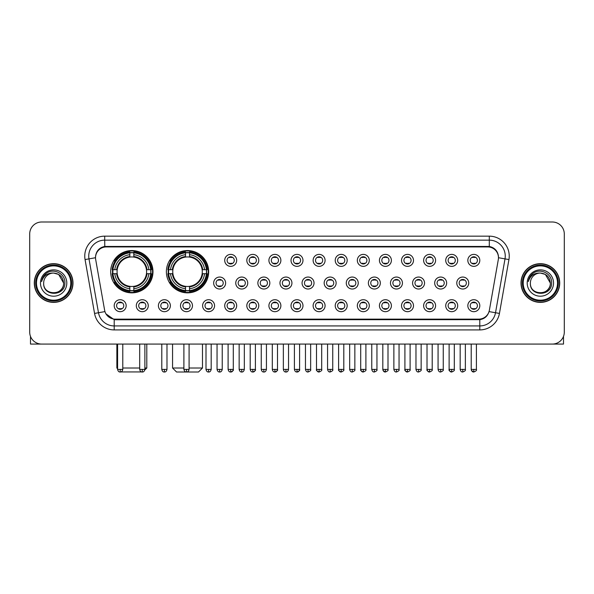<?xml version="1.0" encoding="UTF-8"?>
<svg xmlns="http://www.w3.org/2000/svg" width="594" height="594" viewBox="0 0 594 594"><rect width="100%" height="100%" fill="white"/><g stroke="black" fill="none" stroke-linecap="round" stroke-linejoin="round"><path stroke-width="0.89" d="M166.379 271.703A21.146 21.146 0 0 0 187.526 292.849A21.146 21.146 0 0 0 208.672 271.703A21.146 21.146 0 0 0 187.526 250.564A21.146 21.146 0 0 0 166.379 271.703M110.684 271.703A21.146 21.146 0 0 0 131.831 292.849A21.146 21.146 0 0 0 152.977 271.703A21.146 21.146 0 0 0 131.831 250.564A21.146 21.146 0 0 0 110.684 271.703M148.27 305.695A5.985 5.985 0 0 1 142.285 311.679A5.985 5.985 0 0 1 136.301 305.695A5.985 5.985 0 0 1 142.285 299.71A5.985 5.985 0 0 1 148.27 305.695M138.692 305.695A3.594 3.594 0 0 0 142.285 309.288A3.594 3.594 0 0 0 145.879 305.695A3.594 3.594 0 0 0 142.285 302.108A3.594 3.594 0 0 0 138.692 305.695M170.374 305.695A5.985 5.985 0 0 1 164.39 311.679A5.985 5.985 0 0 1 158.405 305.695A5.985 5.985 0 0 1 164.39 299.71A5.985 5.985 0 0 1 170.374 305.695M160.796 305.695A3.594 3.594 0 0 0 164.39 309.288A3.594 3.594 0 0 0 167.976 305.695A3.594 3.594 0 0 0 164.39 302.108A3.594 3.594 0 0 0 160.796 305.695M192.471 305.695A5.985 5.985 0 0 1 186.486 311.679A5.985 5.985 0 0 1 180.502 305.695A5.985 5.985 0 0 1 186.486 299.71A5.985 5.985 0 0 1 192.471 305.695M182.9 305.695A3.594 3.594 0 0 0 186.486 309.288A3.594 3.594 0 0 0 190.08 305.695A3.594 3.594 0 0 0 186.486 302.108A3.594 3.594 0 0 0 182.9 305.695M214.575 305.695A5.985 5.985 0 0 1 208.591 311.679A5.985 5.985 0 0 1 202.606 305.695A5.985 5.985 0 0 1 208.591 299.71A5.985 5.985 0 0 1 214.575 305.695M205.004 305.695A3.594 3.594 0 0 0 208.591 309.288A3.594 3.594 0 0 0 212.184 305.695A3.594 3.594 0 0 0 208.591 302.108A3.594 3.594 0 0 0 205.004 305.695M236.679 305.695A5.985 5.985 0 0 1 230.695 311.679A5.985 5.985 0 0 1 224.71 305.695A5.985 5.985 0 0 1 230.695 299.71A5.985 5.985 0 0 1 236.679 305.695M227.101 305.695A3.594 3.594 0 0 0 230.695 309.288A3.594 3.594 0 0 0 234.281 305.695A3.594 3.594 0 0 0 230.695 302.108A3.594 3.594 0 0 0 227.101 305.695M258.784 305.695A5.985 5.985 0 0 1 252.799 311.679A5.985 5.985 0 0 1 246.814 305.695A5.985 5.985 0 0 1 252.799 299.71A5.985 5.985 0 0 1 258.784 305.695M249.205 305.695A3.594 3.594 0 0 0 252.799 309.288A3.594 3.594 0 0 0 256.385 305.695A3.594 3.594 0 0 0 252.799 302.108A3.594 3.594 0 0 0 249.205 305.695M280.88 305.695A5.985 5.985 0 0 1 274.896 311.679A5.985 5.985 0 0 1 268.911 305.695A5.985 5.985 0 0 1 274.896 299.71A5.985 5.985 0 0 1 280.88 305.695M271.31 305.695A3.594 3.594 0 0 0 274.896 309.288A3.594 3.594 0 0 0 278.489 305.695A3.594 3.594 0 0 0 274.896 302.108A3.594 3.594 0 0 0 271.31 305.695M302.985 305.695A5.985 5.985 0 0 1 297 311.679A5.985 5.985 0 0 1 291.015 305.695A5.985 5.985 0 0 1 297 299.71A5.985 5.985 0 0 1 302.985 305.695M293.406 305.695A3.594 3.594 0 0 0 297 309.288A3.594 3.594 0 0 0 300.594 305.695A3.594 3.594 0 0 0 297 302.108A3.594 3.594 0 0 0 293.406 305.695M325.089 305.695A5.985 5.985 0 0 1 319.104 311.679A5.985 5.985 0 0 1 313.12 305.695A5.985 5.985 0 0 1 319.104 299.71A5.985 5.985 0 0 1 325.089 305.695M315.511 305.695A3.594 3.594 0 0 0 319.104 309.288A3.594 3.594 0 0 0 322.691 305.695A3.594 3.594 0 0 0 319.104 302.108A3.594 3.594 0 0 0 315.511 305.695M347.186 305.695A5.985 5.985 0 0 1 341.201 311.679A5.985 5.985 0 0 1 335.216 305.695A5.985 5.985 0 0 1 341.201 299.71A5.985 5.985 0 0 1 347.186 305.695M337.615 305.695A3.594 3.594 0 0 0 341.201 309.288A3.594 3.594 0 0 0 344.795 305.695A3.594 3.594 0 0 0 341.201 302.108A3.594 3.594 0 0 0 337.615 305.695M369.29 305.695A5.985 5.985 0 0 1 363.305 311.679A5.985 5.985 0 0 1 357.321 305.695A5.985 5.985 0 0 1 363.305 299.71A5.985 5.985 0 0 1 369.29 305.695M359.719 305.695A3.594 3.594 0 0 0 363.305 309.288A3.594 3.594 0 0 0 366.899 305.695A3.594 3.594 0 0 0 363.305 302.108A3.594 3.594 0 0 0 359.719 305.695M391.394 305.695A5.985 5.985 0 0 1 385.409 311.679A5.985 5.985 0 0 1 379.425 305.695A5.985 5.985 0 0 1 385.409 299.71A5.985 5.985 0 0 1 391.394 305.695M381.816 305.695A3.594 3.594 0 0 0 385.409 309.288A3.594 3.594 0 0 0 388.996 305.695A3.594 3.594 0 0 0 385.409 302.108A3.594 3.594 0 0 0 381.816 305.695M413.498 305.695A5.985 5.985 0 0 1 407.514 311.679A5.985 5.985 0 0 1 401.529 305.695A5.985 5.985 0 0 1 407.514 299.71A5.985 5.985 0 0 1 413.498 305.695M403.92 305.695A3.594 3.594 0 0 0 407.514 309.288A3.594 3.594 0 0 0 411.1 305.695A3.594 3.594 0 0 0 407.514 302.108A3.594 3.594 0 0 0 403.92 305.695M435.595 305.695A5.985 5.985 0 0 1 429.611 311.679A5.985 5.985 0 0 1 423.626 305.695A5.985 5.985 0 0 1 429.611 299.71A5.985 5.985 0 0 1 435.595 305.695M426.024 305.695A3.594 3.594 0 0 0 429.611 309.288A3.594 3.594 0 0 0 433.204 305.695A3.594 3.594 0 0 0 429.611 302.108A3.594 3.594 0 0 0 426.024 305.695M457.699 305.695A5.985 5.985 0 0 1 451.715 311.679A5.985 5.985 0 0 1 445.73 305.695A5.985 5.985 0 0 1 451.715 299.71A5.985 5.985 0 0 1 457.699 305.695M448.121 305.695A3.594 3.594 0 0 0 451.715 309.288A3.594 3.594 0 0 0 455.308 305.695A3.594 3.594 0 0 0 451.715 302.108A3.594 3.594 0 0 0 448.121 305.695M479.804 305.695A5.985 5.985 0 0 1 473.819 311.679A5.985 5.985 0 0 1 467.834 305.695A5.985 5.985 0 0 1 473.819 299.71A5.985 5.985 0 0 1 479.804 305.695M470.225 305.695A3.594 3.594 0 0 0 473.819 309.288A3.594 3.594 0 0 0 477.405 305.695A3.594 3.594 0 0 0 473.819 302.108A3.594 3.594 0 0 0 470.225 305.695M126.166 305.695A5.985 5.985 0 0 1 120.181 311.679A5.985 5.985 0 0 1 114.197 305.695A5.985 5.985 0 0 1 120.181 299.71A5.985 5.985 0 0 1 126.166 305.695M116.595 305.695A3.594 3.594 0 0 0 120.181 309.288A3.594 3.594 0 0 0 123.775 305.695A3.594 3.594 0 0 0 120.181 302.108A3.594 3.594 0 0 0 116.595 305.695M225.623 283.034A5.985 5.985 0 0 1 219.639 289.018A5.985 5.985 0 0 1 213.662 283.034A5.985 5.985 0 0 1 219.639 277.049A5.985 5.985 0 0 1 225.623 283.034M216.053 283.034A3.594 3.594 0 0 0 219.639 286.627A3.594 3.594 0 0 0 223.233 283.034A3.594 3.594 0 0 0 219.639 279.447A3.594 3.594 0 0 0 216.053 283.034M247.728 283.034A5.985 5.985 0 0 1 241.743 289.018A5.985 5.985 0 0 1 235.759 283.034A5.985 5.985 0 0 1 241.743 277.049A5.985 5.985 0 0 1 247.728 283.034M238.157 283.034A3.594 3.594 0 0 0 241.743 286.627A3.594 3.594 0 0 0 245.337 283.034A3.594 3.594 0 0 0 241.743 279.447A3.594 3.594 0 0 0 238.157 283.034M269.832 283.034A5.985 5.985 0 0 1 263.847 289.018A5.985 5.985 0 0 1 257.863 283.034A5.985 5.985 0 0 1 263.847 277.049A5.985 5.985 0 0 1 269.832 283.034M260.254 283.034A3.594 3.594 0 0 0 263.847 286.627A3.594 3.594 0 0 0 267.441 283.034A3.594 3.594 0 0 0 263.847 279.447A3.594 3.594 0 0 0 260.254 283.034M291.936 283.034A5.985 5.985 0 0 1 285.952 289.018A5.985 5.985 0 0 1 279.967 283.034A5.985 5.985 0 0 1 285.952 277.049A5.985 5.985 0 0 1 291.936 283.034M282.358 283.034A3.594 3.594 0 0 0 285.952 286.627A3.594 3.594 0 0 0 289.538 283.034A3.594 3.594 0 0 0 285.952 279.447A3.594 3.594 0 0 0 282.358 283.034M314.033 283.034A5.985 5.985 0 0 1 308.048 289.018A5.985 5.985 0 0 1 302.064 283.034A5.985 5.985 0 0 1 308.048 277.049A5.985 5.985 0 0 1 314.033 283.034M304.462 283.034A3.594 3.594 0 0 0 308.048 286.627A3.594 3.594 0 0 0 311.642 283.034A3.594 3.594 0 0 0 308.048 279.447A3.594 3.594 0 0 0 304.462 283.034M336.137 283.034A5.985 5.985 0 0 1 330.153 289.018A5.985 5.985 0 0 1 324.168 283.034A5.985 5.985 0 0 1 330.153 277.049A5.985 5.985 0 0 1 336.137 283.034M326.559 283.034A3.594 3.594 0 0 0 330.153 286.627A3.594 3.594 0 0 0 333.746 283.034A3.594 3.594 0 0 0 330.153 279.447A3.594 3.594 0 0 0 326.559 283.034M358.241 283.034A5.985 5.985 0 0 1 352.257 289.018A5.985 5.985 0 0 1 346.272 283.034A5.985 5.985 0 0 1 352.257 277.049A5.985 5.985 0 0 1 358.241 283.034M348.663 283.034A3.594 3.594 0 0 0 352.257 286.627A3.594 3.594 0 0 0 355.843 283.034A3.594 3.594 0 0 0 352.257 279.447A3.594 3.594 0 0 0 348.663 283.034M380.338 283.034A5.985 5.985 0 0 1 374.361 289.018A5.985 5.985 0 0 1 368.377 283.034A5.985 5.985 0 0 1 374.361 277.049A5.985 5.985 0 0 1 380.338 283.034M370.767 283.034A3.594 3.594 0 0 0 374.361 286.627A3.594 3.594 0 0 0 377.947 283.034A3.594 3.594 0 0 0 374.361 279.447A3.594 3.594 0 0 0 370.767 283.034M402.442 283.034A5.985 5.985 0 0 1 396.458 289.018A5.985 5.985 0 0 1 390.473 283.034A5.985 5.985 0 0 1 396.458 277.049A5.985 5.985 0 0 1 402.442 283.034M392.872 283.034A3.594 3.594 0 0 0 396.458 286.627A3.594 3.594 0 0 0 400.052 283.034A3.594 3.594 0 0 0 396.458 279.447A3.594 3.594 0 0 0 392.872 283.034M424.547 283.034A5.985 5.985 0 0 1 418.562 289.018A5.985 5.985 0 0 1 412.578 283.034A5.985 5.985 0 0 1 418.562 277.049A5.985 5.985 0 0 1 424.547 283.034M414.968 283.034A3.594 3.594 0 0 0 418.562 286.627A3.594 3.594 0 0 0 422.156 283.034A3.594 3.594 0 0 0 418.562 279.447A3.594 3.594 0 0 0 414.968 283.034M446.651 283.034A5.985 5.985 0 0 1 440.666 289.018A5.985 5.985 0 0 1 434.682 283.034A5.985 5.985 0 0 1 440.666 277.049A5.985 5.985 0 0 1 446.651 283.034M437.073 283.034A3.594 3.594 0 0 0 440.666 286.627A3.594 3.594 0 0 0 444.253 283.034A3.594 3.594 0 0 0 440.666 279.447A3.594 3.594 0 0 0 437.073 283.034M468.748 283.034A5.985 5.985 0 0 1 462.763 289.018A5.985 5.985 0 0 1 456.779 283.034A5.985 5.985 0 0 1 462.763 277.049A5.985 5.985 0 0 1 468.748 283.034M459.177 283.034A3.594 3.594 0 0 0 462.763 286.627A3.594 3.594 0 0 0 466.357 283.034A3.594 3.594 0 0 0 462.763 279.447A3.594 3.594 0 0 0 459.177 283.034M236.679 260.372A5.985 5.985 0 0 1 230.695 266.357A5.985 5.985 0 0 1 224.71 260.372A5.985 5.985 0 0 1 230.695 254.388A5.985 5.985 0 0 1 236.679 260.372M227.101 260.372A3.594 3.594 0 0 0 230.695 263.966A3.594 3.594 0 0 0 234.281 260.372A3.594 3.594 0 0 0 230.695 256.786A3.594 3.594 0 0 0 227.101 260.372M258.784 260.372A5.985 5.985 0 0 1 252.799 266.357A5.985 5.985 0 0 1 246.814 260.372A5.985 5.985 0 0 1 252.799 254.388A5.985 5.985 0 0 1 258.784 260.372M249.205 260.372A3.594 3.594 0 0 0 252.799 263.966A3.594 3.594 0 0 0 256.385 260.372A3.594 3.594 0 0 0 252.799 256.786A3.594 3.594 0 0 0 249.205 260.372M280.88 260.372A5.985 5.985 0 0 1 274.896 266.357A5.985 5.985 0 0 1 268.911 260.372A5.985 5.985 0 0 1 274.896 254.388A5.985 5.985 0 0 1 280.88 260.372M271.31 260.372A3.594 3.594 0 0 0 274.896 263.966A3.594 3.594 0 0 0 278.489 260.372A3.594 3.594 0 0 0 274.896 256.786A3.594 3.594 0 0 0 271.31 260.372M302.985 260.372A5.985 5.985 0 0 1 297 266.357A5.985 5.985 0 0 1 291.015 260.372A5.985 5.985 0 0 1 297 254.388A5.985 5.985 0 0 1 302.985 260.372M293.406 260.372A3.594 3.594 0 0 0 297 263.966A3.594 3.594 0 0 0 300.594 260.372A3.594 3.594 0 0 0 297 256.786A3.594 3.594 0 0 0 293.406 260.372M325.089 260.372A5.985 5.985 0 0 1 319.104 266.357A5.985 5.985 0 0 1 313.12 260.372A5.985 5.985 0 0 1 319.104 254.388A5.985 5.985 0 0 1 325.089 260.372M315.511 260.372A3.594 3.594 0 0 0 319.104 263.966A3.594 3.594 0 0 0 322.691 260.372A3.594 3.594 0 0 0 319.104 256.786A3.594 3.594 0 0 0 315.511 260.372M347.186 260.372A5.985 5.985 0 0 1 341.201 266.357A5.985 5.985 0 0 1 335.216 260.372A5.985 5.985 0 0 1 341.201 254.388A5.985 5.985 0 0 1 347.186 260.372M337.615 260.372A3.594 3.594 0 0 0 341.201 263.966A3.594 3.594 0 0 0 344.795 260.372A3.594 3.594 0 0 0 341.201 256.786A3.594 3.594 0 0 0 337.615 260.372M369.29 260.372A5.985 5.985 0 0 1 363.305 266.357A5.985 5.985 0 0 1 357.321 260.372A5.985 5.985 0 0 1 363.305 254.388A5.985 5.985 0 0 1 369.29 260.372M359.719 260.372A3.594 3.594 0 0 0 363.305 263.966A3.594 3.594 0 0 0 366.899 260.372A3.594 3.594 0 0 0 363.305 256.786A3.594 3.594 0 0 0 359.719 260.372M391.394 260.372A5.985 5.985 0 0 1 385.409 266.357A5.985 5.985 0 0 1 379.425 260.372A5.985 5.985 0 0 1 385.409 254.388A5.985 5.985 0 0 1 391.394 260.372M381.816 260.372A3.594 3.594 0 0 0 385.409 263.966A3.594 3.594 0 0 0 388.996 260.372A3.594 3.594 0 0 0 385.409 256.786A3.594 3.594 0 0 0 381.816 260.372M413.498 260.372A5.985 5.985 0 0 1 407.514 266.357A5.985 5.985 0 0 1 401.529 260.372A5.985 5.985 0 0 1 407.514 254.388A5.985 5.985 0 0 1 413.498 260.372M403.92 260.372A3.594 3.594 0 0 0 407.514 263.966A3.594 3.594 0 0 0 411.1 260.372A3.594 3.594 0 0 0 407.514 256.786A3.594 3.594 0 0 0 403.92 260.372M435.595 260.372A5.985 5.985 0 0 1 429.611 266.357A5.985 5.985 0 0 1 423.626 260.372A5.985 5.985 0 0 1 429.611 254.388A5.985 5.985 0 0 1 435.595 260.372M426.024 260.372A3.594 3.594 0 0 0 429.611 263.966A3.594 3.594 0 0 0 433.204 260.372A3.594 3.594 0 0 0 429.611 256.786A3.594 3.594 0 0 0 426.024 260.372M457.699 260.372A5.985 5.985 0 0 1 451.715 266.357A5.985 5.985 0 0 1 445.73 260.372A5.985 5.985 0 0 1 451.715 254.388A5.985 5.985 0 0 1 457.699 260.372M448.121 260.372A3.594 3.594 0 0 0 451.715 263.966A3.594 3.594 0 0 0 455.308 260.372A3.594 3.594 0 0 0 451.715 256.786A3.594 3.594 0 0 0 448.121 260.372M479.804 260.372A5.985 5.985 0 0 1 473.819 266.357A5.985 5.985 0 0 1 467.834 260.372A5.985 5.985 0 0 1 473.819 254.388A5.985 5.985 0 0 1 479.804 260.372M470.225 260.372A3.594 3.594 0 0 0 473.819 263.966A3.594 3.594 0 0 0 477.405 260.372A3.594 3.594 0 0 0 473.819 256.786A3.594 3.594 0 0 0 470.225 260.372M95.693 259.571A10.774 10.774 0 0 1 106.296 246.933L487.704 246.933A10.774 10.774 0 0 1 498.307 259.571L489.374 310.239A10.774 10.774 0 0 1 478.764 319.141L115.236 319.141A10.774 10.774 0 0 1 104.626 310.239L95.693 259.571M112.585 273.7A19.35 19.35 0 0 1 112.585 269.713M168.28 273.7A19.35 19.35 0 0 1 168.28 269.713M34.289 283.034A19.35 19.35 0 0 0 53.638 302.383A19.35 19.35 0 0 0 72.988 283.034A19.35 19.35 0 0 0 53.638 263.684A19.35 19.35 0 0 0 34.289 283.034M521.012 283.034A19.35 19.35 0 0 0 540.362 302.383A19.35 19.35 0 0 0 559.711 283.034A19.35 19.35 0 0 0 540.362 263.684A19.35 19.35 0 0 0 521.012 283.034M95.575 256.111L95.545 257.722L95.575 256.111C96.406 250.802 99.45 247.587 104.7 246.451L489.3 246.451C494.542 247.579 497.586 250.794 498.425 256.111L498.455 257.722M104.7 236.16L489.3 236.16A19.951 19.951 0 0 1 508.939 259.571L499.443 313.432A19.951 19.951 0 0 1 479.796 329.915L114.204 329.915A19.951 19.951 0 0 1 94.557 313.432L85.061 259.571A19.951 19.951 0 0 1 104.7 236.16L104.7 240.147L489.3 240.147A15.956 15.956 0 0 1 505.011 258.88L495.515 312.734A15.956 15.956 0 0 1 479.796 325.928L114.204 325.928A15.956 15.956 0 0 1 98.485 312.734L88.989 258.88A15.956 15.956 0 0 1 104.7 240.147L104.789 246.436M98.448 249.725L101.314 247.557M101.411 247.505L104.195 246.54M479.796 329.915L479.796 319.669C484.541 318.881 487.607 316.186 489.003 311.59C487.615 316.186 484.548 318.874 479.796 319.669L115.444 319.743L114.204 319.669L105.799 313.758M497.393 252.413L498.425 256.111M564.3 233.962A11.969 11.969 0 0 0 552.331 222L41.669 222A11.969 11.969 0 0 0 29.7 233.962L29.7 332.105A11.969 11.969 0 0 0 41.669 344.075L552.331 344.075A11.969 11.969 0 0 0 564.3 332.105L564.3 233.962L564.3 332.105M489.048 311.598L495.515 312.734L505.011 258.88L508.939 259.571M29.7 233.962L29.7 332.105M552.331 222L41.669 222M41.669 344.075L552.331 344.075M30.494 336.404L30.494 344.075L76.775 344.075M70.79 283.034A17.152 17.152 0 0 0 53.638 265.882A17.152 17.152 0 0 0 36.479 283.034A17.152 17.152 0 0 0 53.638 300.193A17.152 17.152 0 0 0 70.79 283.034M71.592 283.034A17.954 17.954 0 0 0 53.638 265.08A17.954 17.954 0 0 0 35.685 283.034A17.954 17.954 0 0 0 53.638 300.987A17.954 17.954 0 0 0 71.592 283.034M72.787 283.034A19.149 19.149 0 0 0 53.638 263.885A19.149 19.149 0 0 0 34.489 283.034A19.149 19.149 0 0 0 53.638 302.19A19.149 19.149 0 0 0 72.787 283.034M63.61 283.034C63.016 276.975 59.697 273.656 53.638 273.062L58.628 274.398L63.61 283.034L58.628 274.398L53.638 273.062L58.628 274.398L63.61 283.034L58.628 274.398L53.638 273.062L58.628 274.398L63.61 283.034C64.219 295.901 43.05 295.901 43.666 283.034C42.775 296.881 65.34 296.569 64.872 283.034C65.615 273.537 53.163 267.5 45.99 273.619C43.488 275.705 42.026 278.363 41.595 281.586C43.473 275.646 47.49 272.802 53.638 273.062L58.628 274.398L63.61 283.034C64.219 295.901 43.05 295.901 43.666 283.034C43.05 295.901 64.219 295.901 63.61 283.034C64.219 295.901 43.05 295.901 43.666 283.034C43.05 295.901 64.219 295.901 63.61 283.034C64.219 295.901 43.05 295.901 43.666 283.034C43.05 295.901 64.219 295.901 63.61 283.034C64.219 295.901 43.05 295.901 43.666 283.034C43.05 295.901 64.219 295.901 63.61 283.034C64.219 295.901 43.05 295.901 43.666 283.034C43.05 295.901 64.219 295.901 63.61 283.034C64.219 295.901 43.05 295.901 43.666 283.034C43.05 295.901 64.219 295.901 63.61 283.034C64.219 295.901 43.05 295.901 43.666 283.034A9.972 9.972 0 0 1 53.638 273.062L58.628 274.398L63.61 283.034C64.011 290.778 54.054 295.923 47.98 291.253M40.474 283.034A13.165 13.165 0 0 0 53.638 296.206A13.165 13.165 0 0 0 66.803 283.034A13.165 13.165 0 0 0 53.638 269.869A13.165 13.165 0 0 0 40.474 283.034M45.983 273.619L43.043 277.116M42.865 277.457L43.124 276.975L42.865 277.457M142.872 371.933L120.79 371.933M122.78 368.013L139.694 368.013M144.877 368.013L146.792 368.013L144.81 369.995M133.828 290.592L133.828 291.394A19.788 19.788 0 0 0 151.522 273.7L150.72 273.7A18.993 18.993 0 0 1 133.828 290.592L133.828 288.743A17.152 17.152 0 0 0 148.871 273.7L146.458 273.7A14.761 14.761 0 0 0 133.828 257.083L133.828 252.821A18.993 18.993 0 0 1 150.72 269.713L151.522 269.713A19.788 19.788 0 0 0 133.828 252.019L133.828 252.821M112.949 273.7L112.147 273.7A19.788 19.788 0 0 0 129.841 291.394L129.841 290.592A18.993 18.993 0 0 1 112.949 273.7L114.791 273.7A17.152 17.152 0 0 0 129.841 288.743L129.841 286.33A14.761 14.761 0 0 0 146.458 273.7L147.045 273.7A15.347 15.347 0 0 1 133.828 286.924L133.828 288.743M129.841 252.821L129.841 252.019A19.788 19.788 0 0 0 112.147 269.713L112.949 269.713A18.993 18.993 0 0 1 129.841 252.821L129.841 254.67A17.152 17.152 0 0 0 114.791 269.713L117.204 269.713A14.761 14.761 0 0 0 129.841 286.33L129.841 286.924A15.347 15.347 0 0 1 116.617 273.7L114.791 273.7M112.986 273.7A18.949 18.949 0 0 1 112.986 269.713M133.828 252.858A18.949 18.949 0 0 0 129.841 252.858M150.676 269.713A18.949 18.949 0 0 1 150.676 273.7M150.72 269.713L148.871 269.713A17.152 17.152 0 0 0 133.828 254.67M148.871 273.7L150.72 273.7M129.841 288.743L129.841 290.592M146.458 269.713L148.871 269.713M146.458 273.7A14.761 14.761 0 0 1 133.828 286.33L133.828 286.924M129.841 286.33A14.761 14.761 0 0 1 117.204 273.7L116.617 273.7M133.828 290.548A18.949 18.949 0 0 1 129.841 290.548M114.791 269.713L112.949 269.713M129.841 257.053L129.841 254.67M133.828 257.083A14.761 14.761 0 0 0 117.204 269.713L116.617 269.713A15.347 15.347 0 0 1 129.841 256.489M133.828 257.053L133.828 256.489A15.347 15.347 0 0 1 147.045 269.713M116.87 344.075L116.87 368.013L117.59 368.013M115.236 260.937L114.1 260.937A20.745 20.745 0 0 1 152.576 271.703A20.745 20.745 0 0 1 114.1 282.477L115.236 282.477M189.085 368.013L202.487 368.013L198.5 372L176.559 372L172.564 368.013L183.895 368.013M189.523 290.592L189.523 291.394A19.788 19.788 0 0 0 207.217 273.7L206.415 273.7A18.993 18.993 0 0 1 189.523 290.592L189.523 288.743A17.152 17.152 0 0 0 204.566 273.7L202.153 273.7A14.761 14.761 0 0 0 189.523 257.083L189.523 252.821A18.993 18.993 0 0 1 206.415 269.713L207.217 269.713A19.788 19.788 0 0 0 189.523 252.019L189.523 252.821M168.644 273.7L167.842 273.7A19.788 19.788 0 0 0 185.528 291.394L185.528 290.592A18.993 18.993 0 0 1 168.644 273.7L170.485 273.7A17.152 17.152 0 0 0 185.528 288.743L185.528 286.33A14.761 14.761 0 0 0 202.153 273.7L202.74 273.7A15.347 15.347 0 0 1 189.523 286.924L189.523 288.743M185.528 252.821L185.528 252.019A19.788 19.788 0 0 0 167.842 269.713L168.644 269.713A18.993 18.993 0 0 1 185.528 252.821L185.528 254.67A17.152 17.152 0 0 0 170.485 269.713L172.899 269.713A14.761 14.761 0 0 0 185.528 286.33L185.528 286.924A15.347 15.347 0 0 1 172.312 273.7L170.485 273.7M168.681 273.7A18.949 18.949 0 0 1 168.681 269.713M189.523 252.858A18.949 18.949 0 0 0 185.528 252.858M206.37 269.713A18.949 18.949 0 0 1 206.37 273.7M206.415 269.713L204.566 269.713A17.152 17.152 0 0 0 189.523 254.67M204.566 273.7L206.415 273.7M185.528 288.743L185.528 290.592M202.153 269.713L204.566 269.713M202.153 273.7A14.761 14.761 0 0 1 189.523 286.33L189.523 286.924M185.528 286.33A14.761 14.761 0 0 1 172.899 273.7L172.312 273.7M189.523 290.548A18.949 18.949 0 0 1 185.528 290.548M170.485 269.713L168.644 269.713M185.528 257.053L185.528 254.67M189.523 257.083A14.761 14.761 0 0 0 172.899 269.713L172.312 269.713A15.347 15.347 0 0 1 185.528 256.489M189.523 257.053L189.523 256.489A15.347 15.347 0 0 1 202.74 269.713M170.931 260.937L169.795 260.937A20.745 20.745 0 0 1 208.271 271.703A20.745 20.745 0 0 1 169.795 282.477L170.931 282.477M229.499 263.758L229.499 263.194A3.059 3.059 0 0 0 231.89 263.194L231.89 263.758M231.89 256.994L231.89 257.558A3.059 3.059 0 0 0 229.499 257.558L229.499 256.994M251.596 263.758L251.596 263.194A3.059 3.059 0 0 0 253.994 263.194L253.994 263.758M253.994 256.994L253.994 257.558A3.059 3.059 0 0 0 251.596 257.558L251.596 256.994M273.7 263.758L273.7 263.194A3.059 3.059 0 0 0 276.091 263.194L276.091 263.758M276.091 256.994L276.091 257.558A3.059 3.059 0 0 0 273.7 257.558L273.7 256.994M295.805 263.758L295.805 263.194A3.059 3.059 0 0 0 298.195 263.194L298.195 263.758M298.195 256.994L298.195 257.558A3.059 3.059 0 0 0 295.805 257.558L295.805 256.994M317.909 263.758L317.909 263.194A3.059 3.059 0 0 0 320.3 263.194L320.3 263.758M320.3 256.994L320.3 257.558A3.059 3.059 0 0 0 317.909 257.558L317.909 256.994M340.006 263.758L340.006 263.194A3.059 3.059 0 0 0 342.404 263.194L342.404 263.758M342.404 256.994L342.404 257.558A3.059 3.059 0 0 0 340.006 257.558L340.006 256.994M362.11 263.758L362.11 263.194A3.059 3.059 0 0 0 364.501 263.194L364.501 263.758M364.501 256.994L364.501 257.558A3.059 3.059 0 0 0 362.11 257.558L362.11 256.994M384.214 263.758L384.214 263.194A3.059 3.059 0 0 0 386.605 263.194L386.605 263.758M386.605 256.994L386.605 257.558A3.059 3.059 0 0 0 384.214 257.558L384.214 256.994M406.311 263.758L406.311 263.194A3.059 3.059 0 0 0 408.709 263.194L408.709 263.758M408.709 256.994L408.709 257.558A3.059 3.059 0 0 0 406.311 257.558L406.311 256.994M428.415 263.758L428.415 263.194A3.059 3.059 0 0 0 430.806 263.194L430.806 263.758M430.806 256.994L430.806 257.558A3.059 3.059 0 0 0 428.415 257.558L428.415 256.994M450.519 263.758L450.519 263.194A3.059 3.059 0 0 0 452.91 263.194L452.91 263.758M452.91 256.994L452.91 257.558A3.059 3.059 0 0 0 450.519 257.558L450.519 256.994M472.624 263.758L472.624 263.194A3.059 3.059 0 0 0 475.014 263.194L475.014 263.758M475.014 256.994L475.014 257.558A3.059 3.059 0 0 0 472.624 257.558L472.624 256.994M218.444 286.419L218.444 285.855A3.059 3.059 0 0 0 220.842 285.855L220.842 286.419M220.842 279.648L220.842 280.219A3.059 3.059 0 0 0 218.444 280.219L218.444 279.648M240.548 286.419L240.548 285.855A3.059 3.059 0 0 0 242.939 285.855L242.939 286.419M242.939 279.648L242.939 280.219A3.059 3.059 0 0 0 240.548 280.219L240.548 279.648M262.652 286.419L262.652 285.855A3.059 3.059 0 0 0 265.043 285.855L265.043 286.419M265.043 279.648L265.043 280.219A3.059 3.059 0 0 0 262.652 280.219L262.652 279.648M284.749 286.419L284.749 285.855A3.059 3.059 0 0 0 287.147 285.855L287.147 286.419M287.147 279.648L287.147 280.219A3.059 3.059 0 0 0 284.749 280.219L284.749 279.648M306.853 286.419L306.853 285.855A3.059 3.059 0 0 0 309.251 285.855L309.251 286.419M309.251 279.648L309.251 280.219A3.059 3.059 0 0 0 306.853 280.219L306.853 279.648M328.957 286.419L328.957 285.855A3.059 3.059 0 0 0 331.348 285.855L331.348 286.419M331.348 279.648L331.348 280.219A3.059 3.059 0 0 0 328.957 280.219L328.957 279.648M351.061 286.419L351.061 285.855A3.059 3.059 0 0 0 353.452 285.855L353.452 286.419M353.452 279.648L353.452 280.219A3.059 3.059 0 0 0 351.061 280.219L351.061 279.648M373.158 286.419L373.158 285.855A3.059 3.059 0 0 0 375.557 285.855L375.557 286.419M375.557 279.648L375.557 280.219A3.059 3.059 0 0 0 373.158 280.219L373.158 279.648M395.262 286.419L395.262 285.855A3.059 3.059 0 0 0 397.653 285.855L397.653 286.419M397.653 279.648L397.653 280.219A3.059 3.059 0 0 0 395.262 280.219L395.262 279.648M417.367 286.419L417.367 285.855A3.059 3.059 0 0 0 419.758 285.855L419.758 286.419M419.758 279.648L419.758 280.219A3.059 3.059 0 0 0 417.367 280.219L417.367 279.648M439.463 286.419L439.463 285.855A3.059 3.059 0 0 0 441.862 285.855L441.862 286.419M441.862 279.648L441.862 280.219A3.059 3.059 0 0 0 439.463 280.219L439.463 279.648M461.568 286.419L461.568 285.855A3.059 3.059 0 0 0 463.966 285.855L463.966 286.419M463.966 279.648L463.966 280.219A3.059 3.059 0 0 0 461.568 280.219L461.568 279.648M118.986 309.08L118.986 308.516A3.059 3.059 0 0 0 121.376 308.516L121.376 309.08M121.376 302.309L121.376 302.881A3.059 3.059 0 0 0 118.986 302.881L118.986 302.309M563.506 336.404L563.506 344.075L517.226 344.075M557.521 283.034A17.152 17.152 0 0 0 540.362 265.882A17.152 17.152 0 0 0 523.21 283.034A17.152 17.152 0 0 0 540.362 300.193A17.152 17.152 0 0 0 557.521 283.034M558.315 283.034A17.954 17.954 0 0 0 540.362 265.08A17.954 17.954 0 0 0 522.408 283.034A17.954 17.954 0 0 0 540.362 300.987A17.954 17.954 0 0 0 558.315 283.034M559.511 283.034A19.149 19.149 0 0 0 540.362 263.885A19.149 19.149 0 0 0 521.213 283.034A19.149 19.149 0 0 0 540.362 302.19A19.149 19.149 0 0 0 559.511 283.034M530.39 283.034A9.972 9.972 0 0 1 540.362 273.062L545.351 274.398L550.334 283.034L545.351 274.398L540.362 273.062L545.351 274.398L550.334 283.034L545.351 274.398L540.362 273.062L545.351 274.398L550.334 283.034L545.351 274.398L540.362 273.062L545.351 274.398L550.334 283.034C550.95 295.901 529.781 295.901 530.39 283.034C529.499 296.881 552.064 296.569 551.596 283.034C552.338 273.537 539.887 267.5 532.714 273.619C530.212 275.705 528.749 278.363 528.318 281.586C530.197 275.646 534.214 272.802 540.362 273.062L545.351 274.398L550.334 283.034C550.95 295.901 529.781 295.901 530.39 283.034C529.781 295.901 550.95 295.901 550.334 283.034C550.95 295.901 529.781 295.901 530.39 283.034C529.781 295.901 550.95 295.901 550.334 283.034C550.95 295.901 529.781 295.901 530.39 283.034C529.781 295.901 550.95 295.901 550.334 283.034C550.95 295.901 529.781 295.901 530.39 283.034C529.781 295.901 550.95 295.901 550.334 283.034C550.95 295.901 529.781 295.901 530.39 283.034C529.781 295.901 550.95 295.901 550.334 283.034C550.735 290.778 540.778 295.923 534.704 291.253M540.362 273.062C546.421 273.656 549.747 276.975 550.334 283.034M527.197 283.034A13.165 13.165 0 0 0 540.362 296.206A13.165 13.165 0 0 0 553.526 283.034A13.165 13.165 0 0 0 540.362 269.869A13.165 13.165 0 0 0 527.197 283.034M532.714 273.619L529.774 277.116M529.588 277.457L529.855 276.975M141.09 309.08L141.09 308.516A3.059 3.059 0 0 0 143.481 308.516L143.481 309.08M143.481 302.309L143.481 302.881A3.059 3.059 0 0 0 141.09 302.881L141.09 302.309M163.194 309.08L163.194 308.516A3.059 3.059 0 0 0 165.585 308.516L165.585 309.08M165.585 302.309L165.585 302.881A3.059 3.059 0 0 0 163.194 302.881L163.194 302.309M185.291 309.08L185.291 308.516A3.059 3.059 0 0 0 187.689 308.516L187.689 309.08M187.689 302.309L187.689 302.881A3.059 3.059 0 0 0 185.291 302.881L185.291 302.309M207.395 309.08L207.395 308.516A3.059 3.059 0 0 0 209.786 308.516L209.786 309.08M209.786 302.309L209.786 302.881A3.059 3.059 0 0 0 207.395 302.881L207.395 302.309M229.499 309.08L229.499 308.516A3.059 3.059 0 0 0 231.89 308.516L231.89 309.08M231.89 302.309L231.89 302.881A3.059 3.059 0 0 0 229.499 302.881L229.499 302.309M251.596 309.08L251.596 308.516A3.059 3.059 0 0 0 253.994 308.516L253.994 309.08M253.994 302.309L253.994 302.881A3.059 3.059 0 0 0 251.596 302.881L251.596 302.309M273.7 309.08L273.7 308.516A3.059 3.059 0 0 0 276.091 308.516L276.091 309.08M276.091 302.309L276.091 302.881A3.059 3.059 0 0 0 273.7 302.881L273.7 302.309M295.805 309.08L295.805 308.516A3.059 3.059 0 0 0 298.195 308.516L298.195 309.08M298.195 302.309L298.195 302.881A3.059 3.059 0 0 0 295.805 302.881L295.805 302.309M317.909 309.08L317.909 308.516A3.059 3.059 0 0 0 320.3 308.516L320.3 309.08M320.3 302.309L320.3 302.881A3.059 3.059 0 0 0 317.909 302.881L317.909 302.309M340.006 309.08L340.006 308.516A3.059 3.059 0 0 0 342.404 308.516L342.404 309.08M342.404 302.309L342.404 302.881A3.059 3.059 0 0 0 340.006 302.881L340.006 302.309M362.11 309.08L362.11 308.516A3.059 3.059 0 0 0 364.501 308.516L364.501 309.08M364.501 302.309L364.501 302.881A3.059 3.059 0 0 0 362.11 302.881L362.11 302.309M384.214 309.08L384.214 308.516A3.059 3.059 0 0 0 386.605 308.516L386.605 309.08M386.605 302.309L386.605 302.881A3.059 3.059 0 0 0 384.214 302.881L384.214 302.309M406.311 309.08L406.311 308.516A3.059 3.059 0 0 0 408.709 308.516L408.709 309.08M408.709 302.309L408.709 302.881A3.059 3.059 0 0 0 406.311 302.881L406.311 302.309M428.415 309.08L428.415 308.516A3.059 3.059 0 0 0 430.806 308.516L430.806 309.08M430.806 302.309L430.806 302.881A3.059 3.059 0 0 0 428.415 302.881L428.415 302.309M450.519 309.08L450.519 308.516A3.059 3.059 0 0 0 452.91 308.516L452.91 309.08M452.91 302.309L452.91 302.881A3.059 3.059 0 0 0 450.519 302.881L450.519 302.309M472.624 309.08L472.624 308.516A3.059 3.059 0 0 0 475.014 308.516L475.014 309.08M475.014 302.309L475.014 302.881A3.059 3.059 0 0 0 472.624 302.881L472.624 302.309M489.3 236.16L489.3 246.451M85.061 259.571L88.989 258.88A15.956 15.956 0 0 1 88.744 256.111M88.989 258.88L95.53 257.722M114.204 329.915L114.204 319.669M94.557 313.432L104.952 311.598M498.47 257.722L505.011 258.88M495.515 312.734L499.443 313.432M129.841 290.733A19.127 19.127 0 0 0 133.828 290.733M150.854 273.7A19.127 19.127 0 0 0 150.854 269.713M133.828 252.68A19.127 19.127 0 0 0 129.841 252.68M185.528 290.733A19.127 19.127 0 0 0 189.523 290.733M206.549 273.7A19.127 19.127 0 0 0 206.549 269.713M189.523 252.68A19.127 19.127 0 0 0 185.528 252.68M219.639 369.409L217.048 369.409C217.501 371.257 218.369 372.126 219.639 372L219.639 369.409L222.238 369.409L222.238 344.075M241.743 369.409L239.152 369.409C239.605 371.257 240.466 372.126 241.743 372L241.743 369.409L244.334 369.409L244.334 344.075M263.847 369.409L261.256 369.409C261.709 371.257 262.57 372.126 263.847 372L263.847 369.409L266.439 369.409L266.439 344.075M285.952 369.409L283.353 369.409C283.806 371.257 284.675 372.126 285.952 372L285.952 369.409L288.543 369.409L288.543 344.075M308.048 369.409L305.457 369.409C305.91 371.257 306.771 372.126 308.048 372L308.048 369.409L310.647 369.409L310.647 344.075M330.153 369.409L327.561 369.409C328.014 371.257 328.876 372.126 330.153 372L330.153 369.409L332.744 369.409L332.744 344.075M352.257 369.409L349.666 369.409C350.111 371.257 350.98 372.126 352.257 372L352.257 369.409L354.848 369.409L354.848 344.075M374.361 369.409L371.762 369.409C372.215 371.257 373.084 372.126 374.361 372L374.361 369.409L376.952 369.409L376.952 344.075M396.458 369.409L393.867 369.409C394.319 371.257 395.181 372.126 396.458 372L396.458 369.409L399.049 369.409L399.049 344.075M418.562 369.409L415.971 369.409C416.424 371.257 417.285 372.126 418.562 372L418.562 369.409L421.153 369.409L421.153 344.075M440.666 369.409L438.068 369.409C438.521 371.257 439.389 372.126 440.666 372L440.666 369.409L443.258 369.409L443.258 344.075M462.763 369.409L460.172 369.409C460.625 371.257 461.486 372.126 462.763 372L462.763 369.409L465.362 369.409L465.362 344.075M120.181 369.409L117.59 369.409C118.043 371.257 118.904 372.126 120.181 372L120.181 369.409L122.78 369.409L122.78 344.075M142.285 369.409L139.694 369.409C140.147 371.257 141.008 372.126 142.285 372L142.285 369.409L144.877 369.409L144.877 344.075M164.39 369.409L161.791 369.409C162.244 371.257 163.112 372.126 164.39 372L164.39 369.409L166.981 369.409L166.981 344.075M186.486 369.409L183.895 369.409C184.348 371.257 185.217 372.126 186.486 372L186.486 369.409L189.085 369.409L189.085 344.075M208.591 369.409L205.999 369.409C206.452 371.257 207.313 372.126 208.591 372L208.591 369.409L211.182 369.409L211.182 344.075M230.695 369.409L228.103 369.409C228.556 371.257 229.418 372.126 230.695 372L230.695 369.409L233.286 369.409C233.813 370.24 232.952 371.102 230.695 372C231.972 372.126 232.833 371.257 233.286 369.409L233.286 344.075M252.799 369.409L250.2 369.409C250.653 371.257 251.522 372.126 252.799 372L252.799 369.409L255.39 369.409C255.917 370.24 255.049 371.102 252.799 372C254.069 372.126 254.937 371.257 255.39 369.409L255.39 344.075M274.896 369.409L272.304 369.409C272.757 371.257 273.619 372.126 274.896 372L274.896 369.409L277.495 369.409C278.014 370.24 277.153 371.102 274.896 372C276.173 372.126 277.042 371.257 277.495 369.409L277.495 344.075M297 369.409L294.409 369.409L294.409 344.075L294.409 369.409C294.862 371.257 295.723 372.126 297 372L297 369.409L299.591 369.409C300.118 370.24 299.257 371.102 297 372C298.277 372.126 299.138 371.257 299.591 369.409L299.591 344.075M319.104 369.409L316.505 369.409C315.986 370.24 316.847 371.102 319.104 372L319.104 369.409L321.696 369.409L321.696 344.075M341.201 369.409L338.61 369.409C338.083 370.24 338.951 371.102 341.201 372L341.201 369.409L343.8 369.409L343.8 344.075M363.305 369.409L360.714 369.409C360.187 370.24 361.048 371.102 363.305 372L363.305 369.409L365.897 369.409L365.897 344.075M382.818 344.075L382.818 369.409C383.271 371.257 384.132 372.126 385.409 372L385.409 369.409L382.818 369.409L382.84 369.795M385.409 372C387.667 371.102 388.528 370.24 388.001 369.409L388.001 344.075L388.001 369.409L385.409 369.409M407.514 369.409L404.915 369.409C404.388 370.24 405.257 371.102 407.514 372L407.514 369.409L410.105 369.409L410.105 344.075M429.611 369.409L427.019 369.409C426.492 370.24 427.361 371.102 429.611 372L429.611 369.409L432.209 369.409L432.209 344.075M451.715 369.409L449.123 369.409C448.596 370.24 449.458 371.102 451.715 372L451.715 369.409L454.306 369.409L454.306 344.075M471.22 344.075L471.22 369.409C471.673 371.257 472.542 372.126 473.819 372L473.819 369.409L471.22 369.409L471.25 369.795M476.41 344.075L476.41 369.409L473.819 369.409M146.792 344.075L146.792 368.013M117.59 368.733L116.87 368.013M202.487 344.075L202.487 368.013M172.564 344.075L172.564 368.013M316.505 369.409L316.505 344.075L316.505 369.409C316.958 371.257 317.827 372.126 319.104 372C321.354 371.102 322.223 370.24 321.696 369.409M338.61 369.409L338.61 344.075L338.61 369.409C339.063 371.257 339.931 372.126 341.201 372C343.458 371.102 344.327 370.24 343.8 369.409M382.996 370.359L385.023 371.978M449.123 369.409L449.123 344.075L449.123 369.409C449.576 371.257 450.438 372.126 451.715 372C453.972 371.102 454.833 370.24 454.306 369.409M471.406 370.359L473.433 371.978M217.048 369.409L217.048 344.075M222.238 369.409C221.785 371.257 220.916 372.126 219.639 372M239.152 369.409L239.152 344.075M244.334 369.409C243.889 371.257 243.02 372.126 241.743 372M261.256 369.409L261.256 344.075M266.439 369.409C265.986 371.257 265.124 372.126 263.847 372M283.353 369.409L283.353 344.075M288.543 369.409C288.09 371.257 287.229 372.126 285.952 372M305.457 369.409L305.457 344.075M310.647 369.409C311.167 370.24 310.306 371.102 308.048 372M327.561 369.409L327.561 344.075M332.744 369.409C333.271 370.24 332.41 371.102 330.153 372M349.666 369.409L349.666 344.075M354.848 369.409C355.375 370.24 354.507 371.102 352.257 372M371.762 369.409L371.762 344.075M376.952 369.409C377.48 370.24 376.611 371.102 374.361 372M393.867 369.409L393.867 344.075M399.049 369.409C399.576 370.24 398.715 371.102 396.458 372M415.971 369.409L415.971 344.075M421.153 369.409C421.681 370.24 420.819 371.102 418.562 372M438.068 369.409L438.068 344.075M443.258 369.409C443.785 370.24 442.916 371.102 440.666 372M460.172 369.409L460.172 344.075M465.362 369.409C465.882 370.24 465.02 371.102 462.763 372M117.59 369.409L117.59 344.075M122.78 369.409C122.327 371.257 121.458 372.126 120.181 372M139.694 369.409L139.694 344.075M144.877 369.409C144.424 371.257 143.562 372.126 142.285 372M161.791 369.409L161.791 344.075M166.981 369.409C166.528 371.257 165.667 372.126 164.39 372M183.895 369.409L183.895 344.075M189.085 369.409C188.632 371.257 187.763 372.126 186.486 372M205.999 369.409L205.999 344.075M211.182 369.409C210.729 371.257 209.868 372.126 208.591 372M228.103 369.409L228.103 344.075M250.2 369.409L250.2 344.075M272.304 369.409L272.304 344.075M360.714 344.075L360.714 369.409C361.167 371.257 362.028 372.126 363.305 372C365.562 371.102 366.424 370.24 365.897 369.409M404.915 344.075L404.915 369.409C405.368 371.257 406.237 372.126 407.514 372C409.763 371.102 410.632 370.24 410.105 369.409M427.019 344.075L427.019 369.409C427.472 371.257 428.333 372.126 429.611 372C431.868 371.102 432.729 370.24 432.209 369.409M476.41 369.409C476.937 370.24 476.069 371.102 473.819 372"/></g></svg>
